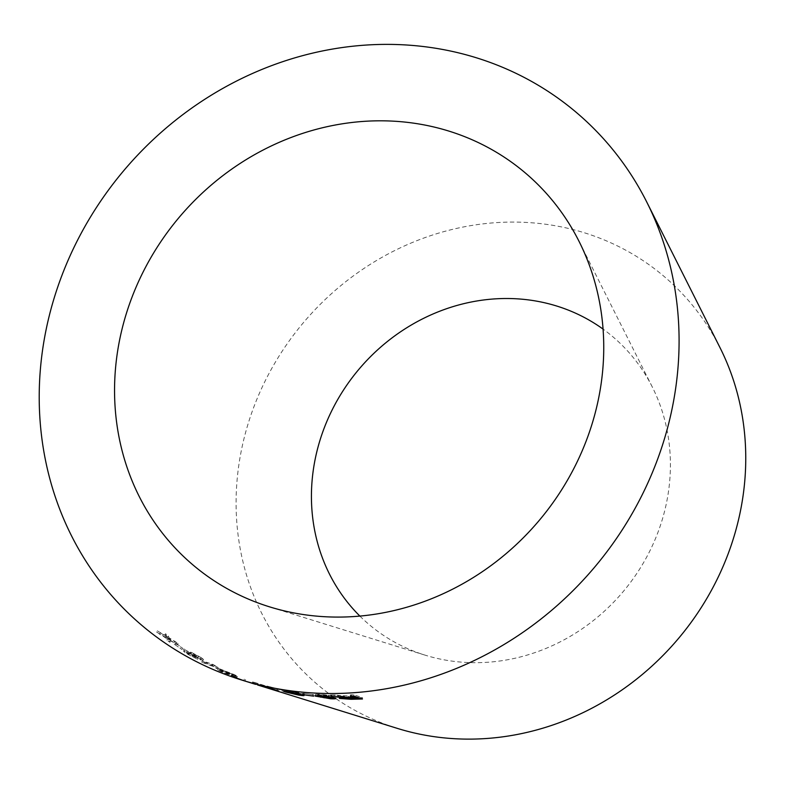 <?xml version="1.0" encoding="UTF-8"?>
<svg xmlns="http://www.w3.org/2000/svg" width="785" height="785" viewBox="0 0 785 785"><rect width="100%" height="100%" fill="white"/><g stroke="black" fill="none" stroke-linecap="round" stroke-linejoin="round"><path stroke-width="0.59" stroke-dasharray="3.92 2.94" d="M720.041 347.726A267.714 245.165 -49.7 0 0 586.316 233.39A267.714 245.165 -49.7 0 0 254.232 405.963A267.714 245.165 -49.7 0 0 397.465 728.421M156.5 631.964L165.9 637.548L164.732 634.888L167.568 637.184L168.324 639L177.312 644.593L168.657 639.706L169.845 642.267L166.871 640.079L166.204 638.254L156.5 631.964L157.314 630.836L166.695 636.399L165.9 637.548M174.221 644.142L181.924 649.48L174.221 644.142L174.976 642.964L176.321 643.415L175.565 644.593M199.066 658.046C202.432 660.097 203.619 661.048 202.638 660.901L199.782 659.302L200.842 658.065L199.782 659.302L192.433 654.984L193.463 653.728L192.767 654.945L195.681 657.261L186.339 652.698L187.586 651.491L186.889 652.708C185.731 652.394 186.418 653.041 188.95 654.661L197.673 659.331L187.85 654.307C183.886 651.805 182.669 650.687 184.21 650.961L199.066 658.046L199.743 656.819C203.099 658.86 204.277 659.812 203.295 659.665L202.638 660.901L203.521 659.537L198.585 656.417L197.908 657.644M198.585 656.417L193.463 653.728L195.475 655.818L187.586 651.491C186.438 651.177 187.115 651.835 189.636 653.444L198.33 658.095L188.537 653.081C184.583 650.588 183.376 649.48 184.917 649.754L191.481 653.14L190.814 652.041L189.568 653.248L190.814 652.041L199.743 656.819M183.67 651.108L184.917 649.754L183.67 651.108M212.421 666.171L201.657 662.187L211.999 665.464L217.573 668.849L212.421 666.171L213.039 664.915L204.973 662.363L204.365 663.619M234.774 676.905L222.027 672.107C217.013 669.782 216.297 669.212 219.879 670.4L232.546 675.424C237.6 677.632 238.336 678.122 234.774 676.905L236.923 677.475L237.433 676.17L235.284 675.6L234.774 676.905M228.827 673.353L222.577 670.812C217.582 668.496 216.876 667.927 220.457 669.124L218.279 668.604L217.71 669.89L219.879 670.4L220.457 669.124L233.086 674.129C238.11 676.327 238.846 676.817 235.284 675.6L228.827 673.353L228.307 674.658M235 677.161L245.077 680.85L235 677.161L235.5 675.846L236.707 676.228L236.206 677.543M257.617 684.981L258.029 683.637L253.624 682.136L269.078 686.963L253.005 682.077L254.575 682.567L254.154 683.912L252.24 683.176L260.836 685.982M260.257 685.805L256.253 684.54M359.883 616.088A188.567 172.68 -49.7 0 0 425.087 655.151A188.567 172.68 -49.7 0 0 622.662 592.233A188.567 172.68 -49.7 0 0 652.306 387.005A188.567 172.68 -49.7 0 0 603.066 329.101M358.637 697.737L362.454 697.58L353.76 694.754L350.375 694.882L354.231 696.148L340.661 695.647L340.602 697.041M348.373 696.275L348.344 697.669M340.661 695.647L335.46 695.019L335.391 696.423M335.46 695.019L331.201 694.921L331.113 696.324M331.201 694.921L338.021 695.795L337.952 697.198M338.021 695.795L341.985 696.207L341.936 697.6M341.985 696.207L344.458 696.354L344.419 697.747M344.458 696.354C340.425 696.373 338.816 696.599 339.611 697.051L339.542 698.444M339.483 698.238L339.552 696.835L351.101 697.894L351.062 699.288M351.101 697.894L358.107 697.747M362.454 697.58L362.464 698.984M353.76 694.754L353.77 696.148M350.375 694.882L350.365 696.285M354.8 696.481L358.107 697.404L342.908 696.933L342.849 698.326M343.045 698.503L343.104 697.109L354.231 696.501M350.002 697.58L349.963 698.974M347.941 696.629L347.912 698.032M330.613 697.365C334.655 697.561 336.392 697.433 335.823 696.972L324.019 696.344L327.482 695.942L318.671 694.941L331.672 695.608L321.016 694.411C316.218 694.107 314.343 694.195 315.413 694.676L330.613 697.365L330.485 698.758M320.388 697.266L320.545 695.873L320.653 697.472M335.823 696.992L335.725 698.365L335.823 696.992M332.575 698.365L332.506 696.786L332.398 698.189M329.602 697.07L329.474 698.464M323.754 697.58L323.901 696.187L323.881 697.737M327.62 696.197L327.502 697.59M328.14 696.226L328.012 697.63M327.482 695.942L327.365 697.335M325.412 695.853L325.284 697.247M318.239 696.118L318.671 694.941L318.514 696.334M321.938 694.705L321.811 696.099M328.709 695.53L328.611 696.933M331.672 695.608L331.584 697.001M321.016 694.411L320.888 695.814M315.128 695.824L315.413 694.676L315.246 696.069M322.399 695.765L322.262 697.168M303.187 693.302L313.794 694.754L303.187 693.302L302.971 694.686M312.646 694.391L312.479 695.785M304.325 693.655L304.119 695.049M313.794 694.754L313.627 696.148M303.883 695.608L304.119 694.225L302.382 693.498L289.508 690.741C283.915 689.799 282.786 689.799 286.132 690.731L298.967 693.714C304.58 694.529 305.718 694.46 302.382 693.498L302.156 694.882M298.967 693.714L298.712 695.098M296.141 691.958L295.906 693.341M289.508 690.741L289.243 692.125M284.101 691.428L284.386 690.054L286.132 690.731L285.838 692.105M288.988 692.713L289.263 691.34C286.554 690.604 286.947 690.506 290.44 691.035L300.773 693.763L287.516 690.682L287.241 692.056M300.773 693.763L300.527 695.147M298.064 693.42L297.8 694.803M290.44 691.035L290.185 692.419M277.91 689.181L267.253 686.07L283.611 690.457L277.91 689.181L277.576 690.545M282.443 690.093L282.129 691.467M270.236 686.806L269.893 688.17M267.253 686.07L266.9 687.434M277.115 689.122L276.762 690.476M279.028 689.593L278.685 690.957M283.611 690.457L283.297 691.83M254.575 682.567L254.409 683.98M252.691 681.851L252.24 683.176M253.624 682.136L253.172 683.47M269.078 686.963L268.686 688.317M267.921 686.61L267.528 687.964M255.625 684.343L256.028 682.989L255.763 684.373M253.005 682.077L252.593 683.421M236.707 676.228L235.5 675.846M244.321 679.153L243.86 680.477M245.538 679.525L245.077 680.85M233.086 674.129L232.546 675.424M222.577 670.812L222.027 672.107M234.411 674.904L223.293 670.439C220.438 669.448 220.546 669.683 223.617 671.136L234.411 674.904L233.881 676.199L222.734 671.734C219.879 670.743 219.996 670.979 223.068 672.431L233.881 676.199M223.293 670.439C220.438 669.448 220.546 669.683 223.617 671.136L223.068 672.431C219.996 670.979 219.879 670.743 222.734 671.734L223.293 670.439M232.066 673.815L231.526 675.11M204.973 662.363L202.285 660.931L212.627 664.208L218.171 667.584L213.039 664.915M216.945 667.191L216.356 668.467M202.285 660.931L201.657 662.187M212.627 664.208L211.999 665.464M214.354 665.13L213.736 666.386M218.171 667.584L217.573 668.849M195.926 655.769L195.239 656.996M196.358 656.034L195.681 657.261M195.475 655.818L194.798 657.045M193.797 654.759L193.11 655.975M189.636 653.444L188.95 654.661M195.897 656.633L195.239 657.869M198.33 658.095L197.673 659.331M188.537 653.081L187.85 654.307M191.481 653.14L190.775 654.356M176.321 643.415L182.64 648.282L174.976 642.964M182.64 648.282L181.924 649.48M183.984 648.724L183.258 649.921M166.695 636.399L165.547 633.76L168.373 636.036L169.109 637.842L178.077 643.425L169.442 638.558L170.6 641.09L167.637 638.921L166.999 637.106L157.314 630.836M160.219 633.191L159.414 634.329M165.547 633.76L164.732 634.888M168.373 636.036L167.568 637.184M168.893 637.292L168.108 638.44M169.109 637.842L168.324 639M175.016 641.168L174.241 642.336M178.077 643.425L177.312 644.593M169.442 638.558L168.657 639.706M170.6 641.09L169.845 642.267M167.637 638.921L166.871 640.079M166.999 637.106L166.204 638.254M350.296 696.256L350.277 697.649M299.222 693.037L298.987 694.421M232.389 674.413L231.869 675.718M170.983 638.902L170.198 640.05M165.556 636.282L164.762 637.43M652.306 387.005L579.065 241.407M425.087 655.151L269.441 606.815M261.827 684.824L260.679 684.461M220.614 671.185L221.174 669.899"/><path stroke-width="1.18" d="M450.708 131.664A256.96 235.314 -49.7 0 0 131.968 297.299A256.96 235.314 -49.7 0 0 269.441 606.815A256.96 235.314 -49.7 0 0 538.677 521.063A256.96 235.314 -49.7 0 0 579.065 241.407A256.96 235.314 -49.7 0 0 450.708 131.664M478.909 58.581A336.108 307.789 -49.7 0 0 61.995 275.231A336.108 307.789 -49.7 0 0 241.809 680.075A336.108 307.789 -49.7 0 0 593.98 567.928A336.108 307.789 -49.7 0 0 646.801 202.128A336.108 307.789 -49.7 0 0 478.909 58.581M260.836 685.982L397.465 728.421A267.714 245.165 -49.7 0 0 677.965 639.088A267.714 245.165 -49.7 0 0 720.041 347.726L646.801 202.128M255.625 684.343L254.409 683.98M241.809 680.075L254.163 683.902M261.405 686.168L257.617 684.981M277.576 690.545L266.9 687.434L277.576 690.545M302.156 694.882L289.243 692.125C283.62 691.183 282.492 691.173 285.838 692.105L298.712 695.098C304.345 695.912 305.493 695.844 302.156 694.882L303.883 695.608M284.101 691.428L285.838 692.105L286.132 690.731M302.971 694.686L313.627 696.148L302.971 694.686M332.398 698.189L323.881 697.737L327.365 697.335L318.514 696.334L331.584 697.001L320.888 695.814C316.07 695.5 314.186 695.588 315.246 696.069L330.485 698.758C334.547 698.964 336.294 698.827 335.725 698.365L332.585 698.199M318.514 696.334L318.386 694.725M323.881 697.737L323.901 696.187M340.602 697.041L331.113 696.324L344.419 697.747C340.366 697.767 338.737 698.002 339.542 698.444L351.062 699.288L362.464 698.984L353.77 696.148L350.365 696.285L354.231 697.541L340.602 697.041M603.066 329.101A188.567 172.68 -49.7 0 0 558.115 306.474A188.567 172.68 -49.7 0 0 342.888 391.018A188.567 172.68 -49.7 0 0 359.883 616.088M338.021 695.795L337.952 697.198M358.107 697.747L358.637 697.737M354.231 696.148L354.231 697.541M354.231 696.501L354.8 696.481M358.107 697.404L358.097 698.807L349.963 698.974L343.045 698.503L342.908 696.933M355.232 696.472L355.222 697.865L358.097 698.807M347.922 697.659L355.222 697.865M343.045 698.503L347.912 698.032M328.709 695.53L328.611 696.933M300.773 693.763L300.527 695.147L297.8 694.803L287.29 691.801M290.205 692.291L300.527 695.147M288.988 692.713C286.27 691.977 286.672 691.879 290.185 692.419"/></g></svg>

